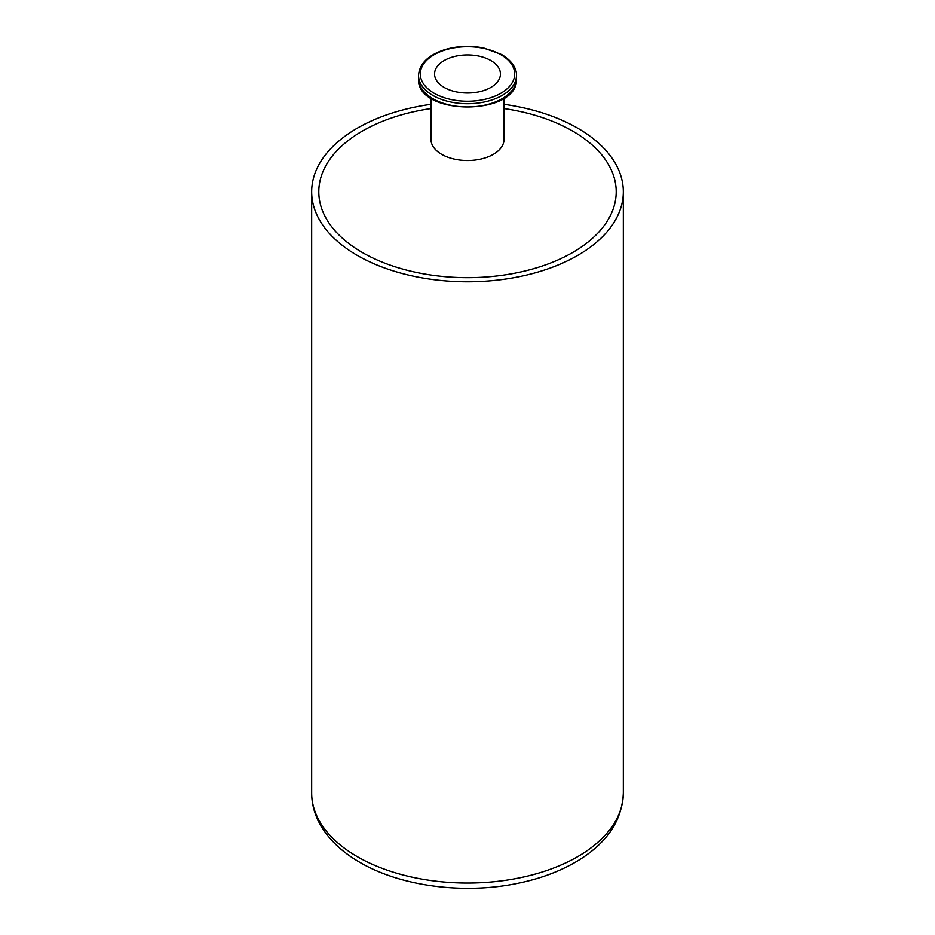 <?xml version="1.0" encoding="UTF-8"?>
<svg xmlns="http://www.w3.org/2000/svg" width="935" height="935" viewBox="0 0 935 935"><rect width="100%" height="100%" fill="white"/><g stroke="black" fill="none" stroke-linecap="round" stroke-linejoin="round"><path stroke-width="1.4" d="M504.012 108.553A148.712 85.856 180 0 1 572.652 131.075A148.712 85.856 180 0 1 552.234 262.338A148.712 85.856 180 0 1 332.159 227.345A148.712 85.856 180 0 1 430.988 108.553M430.988 104.323A155.829 89.97 0 0 0 311.671 191.78A155.829 89.97 0 0 0 357.31 255.395A155.829 89.97 0 0 0 527.13 274.902A155.829 89.97 0 0 0 623.329 191.78A155.829 89.97 0 0 0 504.012 104.323M504.012 98.117L504.012 139.432A36.512 21.073 180 0 1 467.5 160.516A36.512 21.073 180 0 1 430.988 139.432L430.988 98.117M490.793 60.541A32.947 19.027 180 0 1 500.447 73.994A32.947 19.027 180 0 1 467.5 93.021A32.947 19.027 180 0 1 434.553 73.994A32.947 19.027 180 0 1 454.889 56.427A32.947 19.027 180 0 1 490.793 60.541M311.671 191.78L311.671 793.055A155.829 89.97 0 0 0 357.31 856.682A155.829 89.97 0 0 0 527.13 876.177A155.829 89.97 0 0 0 623.329 793.055L623.329 191.78M500.868 54.733A47.194 27.244 0 0 0 421.919 66.946A47.194 27.244 0 0 0 479.713 100.314A47.194 27.244 0 0 0 500.868 54.733M516.471 78.704L516.471 75.454A48.971 28.272 180 0 1 467.5 103.727A48.971 28.272 180 0 1 418.529 75.454L418.529 78.704A48.971 28.272 0 0 0 432.87 98.689A48.971 28.272 0 0 0 486.247 104.825A48.971 28.272 0 0 0 516.471 78.704C518.808 116.349 416.192 116.349 418.529 78.704M623.329 793.055C622.196 820.135 607.376 842.493 578.87 860.142C560.708 871.256 539.401 879.169 514.928 883.879C461.832 894.304 400.098 885.983 359.893 862.386C341.368 851.738 327.869 838.648 319.396 823.116C314.3 813.508 311.717 803.492 311.671 793.055M516.471 75.454C516.774 70.826 514.367 62.318 501.768 54.639L483.687 48.036C470.141 45.406 457.028 46.002 444.347 49.835C427.985 55.317 419.371 63.849 418.529 75.454"/></g></svg>

